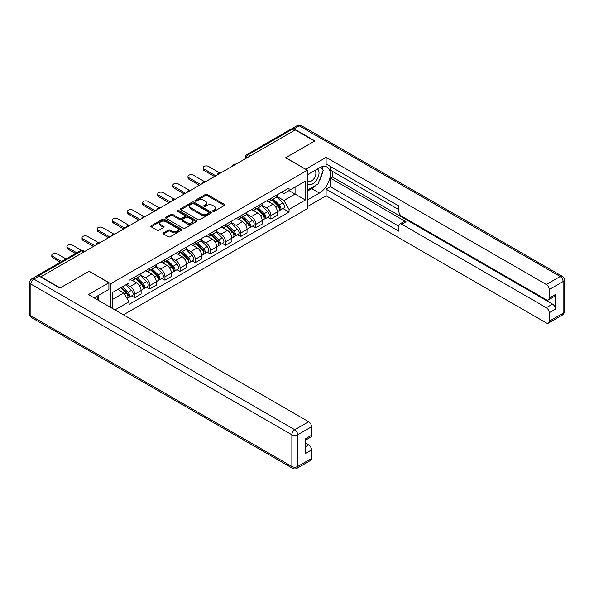 <?xml version="1.0" encoding="UTF-8"?>
<svg xmlns="http://www.w3.org/2000/svg" width="594" height="594" viewBox="0 0 594 594"><rect width="100%" height="100%" fill="white"/><g stroke="black" fill="none" stroke-linecap="round" stroke-linejoin="round"><path stroke-width="0.89" d="M212.919 211.323A0.943 0.542 0 0 0 214.256 211.323L224.369 205.487A1.344 0.78 0 0 0 224.762 204.937A1.344 0.78 0 0 0 224.369 204.381L207.232 194.49A1.344 0.78 0 0 0 205.324 194.49L195.211 200.327A0.943 0.542 0 0 0 194.936 200.713A0.943 0.542 0 0 0 195.211 201.099A0.943 0.542 0 0 0 196.54 201.099L197.854 200.341A4.306 2.487 0 0 1 203.95 200.341L205.376 201.166A4.306 2.487 0 0 1 206.638 202.925A4.306 2.487 0 0 1 205.376 204.685L204.069 205.442A0.943 0.542 0 0 0 203.787 205.828A0.943 0.542 0 0 0 204.069 206.215A0.943 0.542 0 0 0 205.398 206.215L206.705 205.457A4.306 2.487 0 0 1 212.801 205.457L214.234 206.281A4.306 2.487 0 0 1 215.496 208.041A4.306 2.487 0 0 1 214.234 209.801L212.919 210.558A0.943 0.542 0 0 0 212.645 210.937A0.943 0.542 0 0 0 212.919 211.323L212.919 210.558M163.528 232.863A1.344 0.78 0 0 0 163.127 233.412A1.344 0.78 0 0 0 163.528 233.962L168.332 236.739A1.344 0.78 0 0 0 170.24 236.739L181.474 230.249A1.344 0.78 0 0 0 181.868 229.7A1.344 0.78 0 0 0 181.474 229.15L164.338 219.253A1.344 0.78 0 0 0 162.429 219.253L151.195 225.742A1.344 0.78 0 0 0 150.802 226.292A1.344 0.78 0 0 0 151.195 226.841L157.002 230.197A1.344 0.78 0 0 0 158.91 230.197L163.714 227.42A1.344 0.78 0 0 0 164.107 226.871A1.344 0.78 0 0 0 163.714 226.321L160.833 224.658A3.601 2.079 0 0 1 159.779 223.188A3.601 2.079 0 0 1 162.006 221.265A3.601 2.079 0 0 1 165.926 221.718L177.212 228.23A3.601 2.079 0 0 1 178.267 229.7A3.601 2.079 0 0 1 176.047 231.623A3.601 2.079 0 0 1 172.119 231.17L170.24 230.086A1.344 0.78 0 0 0 168.332 230.086L163.528 232.863L163.528 233.962L168.332 231.207L168.332 230.086M110.744 283.724L89.107 271.235L60.202 287.927L40.897 276.782L295.255 129.93L314.56 141.075L285.647 157.766L307.284 170.255L110.744 283.724L110.744 307.477M197.951 219.639A1.344 0.78 0 0 0 199.851 219.639L211.085 213.149A1.344 0.78 0 0 0 211.479 212.6A1.344 0.78 0 0 0 211.085 212.051L193.948 202.16A1.344 0.78 0 0 0 192.04 202.16L180.806 208.643A1.344 0.78 0 0 0 180.413 209.192A1.344 0.78 0 0 0 180.806 209.741L197.951 219.639M177.903 211.531A0.943 0.542 0 0 1 178.853 211.664L196.265 221.711L185.046 228.185A1.344 0.78 0 0 1 183.138 228.185L166.001 218.295L166.001 217.196A1.344 0.78 0 0 0 165.607 217.746A1.344 0.78 0 0 0 166.001 218.295M166.001 217.196L170.812 214.419A1.344 0.78 0 0 1 172.713 214.419L179.663 218.429A1.344 0.78 0 0 0 181.571 218.429L184.756 216.587A1.344 0.78 0 0 0 185.157 216.038A1.344 0.78 0 0 0 184.756 215.488L177.524 211.308A0.943 0.542 0 0 1 177.25 210.929A0.943 0.542 0 0 1 177.829 210.424A0.943 0.542 0 0 1 178.853 210.543L196.28 220.604A1.344 0.78 0 0 1 196.673 221.154A1.344 0.78 0 0 1 196.28 221.703L196.28 220.604M123.455 314.813L307.284 208.68L307.284 170.255M36.895 275.906A2.747 1.582 -120 0 0 36.516 276.032A2.747 1.582 -120 0 0 36.227 276.292M250.341 155.858L248.299 154.685A2.747 1.582 60 0 0 246.933 154.551L290.874 129.18A2.747 1.582 60 0 1 292.248 129.314L248.299 154.685A2.747 1.582 120 0 0 246.362 158.049L246.362 158.16M294.282 130.487L292.248 129.314M270.901 198.426A6.311 3.646 60 0 1 269.594 201.262L276.002 197.564A6.311 3.646 -120 0 0 277.309 194.728M261.82 205.22L266.439 207.893A6.311 3.646 60 0 1 270.901 215.622L277.309 211.924A6.311 3.646 -120 0 0 272.846 204.195L268.265 201.552M277.309 211.924L277.309 215.34L270.901 219.038L267.835 217.263M269.594 201.262A6.311 3.646 60 0 1 266.491 200.972M270.901 215.622L270.901 219.038M255.769 207.165A6.311 3.646 60 0 1 254.462 209.994L260.87 206.304A6.311 3.646 -120 0 0 262.177 203.467M252.702 226.002L255.769 227.777L262.177 224.079L262.177 220.664A6.311 3.646 -120 0 0 257.714 212.934L253.126 210.291M254.462 209.994A6.311 3.646 60 0 1 251.359 209.712M246.688 213.959L251.307 216.632A6.311 3.646 60 0 1 255.769 224.361L255.769 227.777M240.637 215.904A6.311 3.646 60 0 1 239.33 218.733L245.73 215.035A6.311 3.646 -120 0 0 247.037 212.207M237.57 234.741L240.637 236.509L247.037 232.818L247.037 229.403A6.311 3.646 -120 0 0 242.575 221.673L237.994 219.023M239.33 218.733A6.311 3.646 60 0 1 236.226 218.451M231.549 222.698L236.174 225.364A6.311 3.646 60 0 1 240.637 233.093L240.637 236.509M225.505 224.636A6.311 3.646 60 0 1 224.198 227.472L230.598 223.775A6.311 3.646 -120 0 0 231.905 220.938M222.438 243.481L225.505 245.248L231.905 241.55L231.905 238.135A6.311 3.646 -120 0 0 227.443 230.405L222.861 227.762M224.198 227.472A6.311 3.646 60 0 1 221.094 227.19M216.416 231.437L221.042 234.103A6.311 3.646 60 0 1 225.505 241.832L225.505 245.248M210.373 233.375A6.311 3.646 60 0 1 209.066 236.212L215.466 232.514A6.311 3.646 -120 0 0 216.773 229.678M207.299 252.212L210.373 253.987L216.773 250.289L216.773 246.874A6.311 3.646 -120 0 0 212.31 239.144L207.729 236.501M209.066 236.212A6.311 3.646 60 0 1 205.955 235.922M201.284 240.169L205.91 242.842A6.311 3.646 60 0 1 210.373 250.571L210.373 253.987M195.24 242.114A6.311 3.646 60 0 1 193.934 244.943L200.334 241.246A6.311 3.646 -120 0 0 201.641 238.417M192.166 260.952L195.24 262.726L201.641 259.029L201.641 255.613A6.311 3.646 -120 0 0 197.178 247.884L192.597 245.233M193.934 244.943A6.311 3.646 60 0 1 190.823 244.661M186.152 248.908L190.778 251.581A6.311 3.646 60 0 1 195.24 259.311L195.24 262.726M180.101 250.846A6.311 3.646 60 0 1 178.794 253.683L185.202 249.985A6.311 3.646 -120 0 0 186.509 247.156M177.034 269.691L180.108 271.458L186.509 267.768L186.509 264.345A6.311 3.646 -120 0 0 182.046 256.615L177.465 253.972M178.794 253.683A6.311 3.646 60 0 1 175.69 253.4M171.02 257.648L175.646 260.313A6.311 3.646 60 0 1 180.108 268.043L180.108 271.458M164.969 259.585A6.311 3.646 60 0 1 163.662 262.422L170.07 258.724A6.311 3.646 -120 0 0 171.376 255.888M161.902 278.423L164.969 280.197L171.376 276.5L171.376 273.084A6.311 3.646 -120 0 0 166.914 265.355L162.325 262.711M163.662 262.422A6.311 3.646 60 0 1 160.558 262.132M155.888 266.379L160.506 269.052A6.311 3.646 60 0 1 164.969 276.782L164.969 280.197M149.837 268.325A6.311 3.646 60 0 1 148.53 271.154L154.93 267.463A6.311 3.646 -120 0 0 156.237 264.627M146.77 287.162L149.837 288.936L156.237 285.239L156.237 281.823A6.311 3.646 -120 0 0 151.782 274.094L147.193 271.451M148.53 271.154A6.311 3.646 60 0 1 145.426 270.871M140.748 275.119L145.374 277.792A6.311 3.646 60 0 1 149.837 285.521L149.837 288.936M134.704 277.064A6.311 3.646 60 0 1 133.398 279.893L139.798 276.195A6.311 3.646 -120 0 0 141.105 273.366M131.638 295.901L134.704 297.676L141.105 293.978L141.105 290.563A6.311 3.646 -120 0 0 136.642 282.833L132.061 280.182M133.398 279.893A6.311 3.646 60 0 1 130.294 279.611M126.559 284.4L130.242 286.523A6.311 3.646 60 0 1 134.704 294.253L134.704 297.676M281.623 192.241L283.902 193.555L305.346 181.177L295.062 187.11L295.062 194.06L283.902 200.497L276.953 196.488M112.682 308.59L112.682 292.404L128.98 282.996L128.98 280.368L289.048 187.956L289.048 190.585L305.346 199.992L289.048 209.407L283.902 200.497M305.346 181.177L305.346 199.992M112.682 299.354L123.842 292.909L128.98 301.819L128.98 304.447L289.048 212.036L289.048 209.407M128.98 301.819L114.961 309.912M123.842 292.909L117.827 289.441M282.967 208.531L289.048 212.036M213.298 211.457L214.234 210.922A4.306 2.487 0 0 0 215.496 209.162L215.496 208.041M206.638 202.925L206.638 204.046A4.306 2.487 0 0 1 205.376 205.806L204.44 206.348M224.354 205.494L207.232 195.612A1.344 0.78 0 0 0 205.324 195.612L195.589 201.232M211.07 213.164L193.948 203.274A1.344 0.78 0 0 0 192.04 203.274L180.828 209.756M208.709 212.986A0.943 0.542 0 0 0 208.984 212.6A0.943 0.542 0 0 0 208.709 212.221L193.659 203.534A0.943 0.542 0 0 0 192.33 203.534L190.949 204.329A4.306 2.487 0 0 0 189.686 206.088A4.306 2.487 0 0 0 190.949 207.848L201.232 213.788A4.306 2.487 0 0 0 207.328 213.788L208.709 212.986L208.709 214.107A0.943 0.542 0 0 0 208.984 213.721L208.984 212.6M189.686 206.088L189.686 207.209A4.306 2.487 0 0 0 190.949 208.969L190.949 207.848M208.709 214.107L207.328 214.902A4.306 2.487 0 0 1 201.232 214.902L190.949 208.969M166.016 218.302L170.812 215.54L170.812 214.419M185.157 216.038L185.157 217.159A1.344 0.78 0 0 1 184.756 217.708L181.571 219.55A1.344 0.78 0 0 1 179.663 219.55L172.713 215.54A1.344 0.78 0 0 0 170.812 215.54M186.88 222.594A3.601 2.079 0 0 0 190.8 223.047A3.601 2.079 0 0 0 193.028 221.124A3.601 2.079 0 0 0 191.973 219.654L187.994 217.359A1.344 0.78 0 0 0 186.093 217.359L182.9 219.201A1.344 0.78 0 0 0 182.507 219.75A1.344 0.78 0 0 0 182.9 220.3L186.88 222.594L186.88 223.715A3.601 2.079 0 0 0 190.8 224.168A3.601 2.079 0 0 0 193.028 222.245L193.028 221.124M182.507 219.75L182.507 220.871A1.344 0.78 0 0 0 182.9 221.421L182.9 220.3M186.88 223.715L182.9 221.421M178.267 229.7L178.267 230.821A3.601 2.079 0 0 1 176.047 232.744A3.601 2.079 0 0 1 172.119 232.291L170.24 231.207A1.344 0.78 0 0 0 168.332 231.207M159.779 223.188L159.779 224.309A3.601 2.079 0 0 0 160.833 225.779L160.833 224.658M163.699 227.428L160.833 225.779M181.474 229.15L181.474 230.249L164.338 220.374A1.344 0.78 0 0 0 162.429 220.374L151.21 226.849L151.195 225.742M271.718 200.037L277.68 205.918A3.43 1.982 60 0 1 278.586 211.056L277.309 211.798M272.906 201.21L275.438 202.665M219.55 172.809L208.531 166.446A3.156 1.819 -0 0 0 205.086 166.053A3.156 1.819 -0 0 0 203.141 167.738A3.156 1.819 -0 0 0 204.069 169.023L215.8 175.802M272.379 199.651L278.905 206.096A1.648 0.95 60 0 1 279.343 208.561A1.648 0.95 60 0 1 279.195 208.62M273.366 199.087L279.329 204.967A3.43 1.982 60 0 1 280.234 210.105A3.43 1.982 60 0 1 279.202 210.217M276.707 196.911L282.826 202.948A3.43 1.982 60 0 1 283.724 208.093L280.234 210.105M214.545 176.529L204.069 170.478A3.156 1.819 180 0 1 203.141 169.193L203.141 167.738M256.586 208.769L262.548 214.657A3.43 1.982 60 0 1 263.454 219.795L262.169 220.537M257.774 209.942L260.306 211.405M204.418 181.549L193.392 175.185A3.156 1.819 -0 0 0 189.954 174.792A3.156 1.819 -0 0 0 188.008 176.47A3.156 1.819 -0 0 0 188.929 177.762L200.668 184.534M257.247 208.39L263.773 214.828A1.648 0.95 60 0 1 264.211 217.3A1.648 0.95 60 0 1 264.063 217.359M258.234 207.818L264.196 213.699A3.43 1.982 60 0 1 265.102 218.844A3.43 1.982 60 0 1 264.063 218.956M261.568 205.65L267.686 211.687A3.43 1.982 60 0 1 268.592 216.825L265.102 218.844M199.406 185.269L188.929 179.217A3.156 1.819 180 0 1 188.008 177.925L188.008 176.47M241.454 217.508L247.416 223.389A3.43 1.982 60 0 1 248.322 228.534L247.037 229.269M242.642 218.681L245.166 220.144M189.278 190.28L178.259 183.925A3.156 1.819 -0 0 0 174.822 183.524A3.156 1.819 -0 0 0 172.876 185.209A3.156 1.819 -0 0 0 173.797 186.501L185.536 193.273M242.114 217.129L248.641 223.567A1.648 0.95 60 0 1 249.079 226.039A1.648 0.95 60 0 1 248.923 226.099M243.102 216.558L249.064 222.438A3.43 1.982 60 0 1 249.97 227.584A3.43 1.982 60 0 1 248.931 227.688M246.436 214.389L252.554 220.426A3.43 1.982 60 0 1 253.46 225.564L249.97 227.584M184.274 194L173.797 187.956A3.156 1.819 180 0 1 172.876 186.665L172.876 185.209M305.635 169.305L326.106 157.373L546.309 284.511L560.187 276.5L299.228 125.839L293.993 128.868L314.85 140.904L285.744 157.707L305.635 169.193M307.284 174.851L319.409 167.85A15.437 8.91 120 0 1 327.123 167.085A15.437 8.91 120 0 1 329.492 179.447A15.437 8.91 120 0 1 319.409 193.05L307.284 200.052M307.284 206.66L326.106 195.797L326.106 189.189L398.856 231.192L398.856 225.928A4.113 2.376 -120 0 1 399.71 224.042A4.113 2.376 -120 0 1 401.767 224.25L546.309 307.699L552.524 304.113A4.113 2.376 60 0 1 555.435 309.155L555.435 294.483A4.113 2.376 60 0 1 554.581 296.361L548.373 299.948A4.113 2.376 -120 0 0 549.22 298.062L549.22 289.553A4.113 2.376 -120 0 0 546.309 284.511M332.313 171.265L332.313 176.975L330.368 178.096L330.368 186.724L326.106 189.189M330.368 166.446L330.368 170.144L398.856 209.682M548.373 299.948A4.113 2.376 -120 0 1 546.309 299.747L401.767 216.29A4.113 2.376 -120 0 1 398.856 211.256L398.856 205.984L326.106 163.981L326.106 157.373M326.106 195.797L546.309 322.928A4.113 2.376 -120 0 0 548.373 323.136A4.113 2.376 -120 0 0 549.22 321.25L549.22 312.741A4.113 2.376 -120 0 0 546.309 307.699M293.993 128.868A4.113 2.376 -120 0 0 291.936 128.66A4.113 2.376 -120 0 0 291.498 129.054M330.368 178.096L406.036 221.785L401.767 224.25M332.313 176.975L552.524 304.113M330.368 186.724L398.856 226.262M399.71 224.042L403.979 221.577A4.113 2.376 60 0 1 406.036 221.785M307.284 191.201L311.746 188.625A15.437 8.91 120 0 0 316.023 185.15M319.089 181.111A15.437 8.91 120 0 0 322.408 172.55M322.661 169.78A15.437 8.91 120 0 0 322.275 166.632M39.056 276.054L33.813 279.076A4.113 2.376 -120 0 0 31.757 278.876L36.999 275.846A4.113 2.376 60 0 1 39.056 276.054L59.912 288.097L89.011 271.295L108.902 282.774L108.902 289.382L95.122 297.334A15.437 8.91 120 0 0 94.194 297.921M108.902 282.774L88.432 294.594L308.642 421.725A4.113 2.376 60 0 1 311.553 426.767L311.553 435.283A4.113 2.376 60 0 1 310.699 437.169L305.346 440.258M98.329 299.205L98.329 295.485M305.346 446.822L308.642 444.913A4.113 2.376 60 0 1 311.553 449.955L311.553 458.471A4.113 2.376 60 0 1 310.699 460.35L296.829 468.362A4.113 2.376 -120 0 0 297.676 466.476L311.553 458.471M311.553 435.283L305.346 438.869L305.346 453.541L311.553 449.955M308.642 444.913L305.346 443.013M307.284 183.42A8.917 5.146 120 0 0 314.375 182.648A8.917 5.146 120 0 0 319.023 172.943A8.917 5.146 120 0 0 317.404 169.008M308.034 174.413A8.917 5.146 120 0 0 307.284 176.024M307.284 179.009A6.103 3.527 120 0 0 308.516 181.207A6.103 3.527 120 0 0 313.216 179.574A6.103 3.527 120 0 0 315.882 173.426A6.103 3.527 120 0 0 314.62 170.634A6.103 3.527 120 0 0 314.597 170.627M308.531 174.124A6.103 3.527 120 0 0 307.284 177.784M320.805 167.144L323.188 170.537L317.953 184.036L307.477 190.08M96.466 296.562L98.908 300.029L98.708 300.527M226.321 226.247L232.284 232.128A3.43 1.982 60 0 1 233.182 237.273L231.905 238.008M227.509 227.42L230.034 228.876M174.146 199.02L163.127 192.656A3.156 1.819 -0 0 0 159.689 192.263A3.156 1.819 -0 0 0 157.744 193.948A3.156 1.819 -0 0 0 158.665 195.233L170.404 202.012M226.982 225.861L233.509 232.306A1.648 0.95 60 0 1 233.939 234.771A1.648 0.95 60 0 1 233.791 234.83M227.97 225.297L233.932 231.177A3.43 1.982 60 0 1 234.838 236.315A3.43 1.982 60 0 1 233.798 236.427M231.304 223.121L237.422 229.158A3.43 1.982 60 0 1 238.328 234.303L234.838 236.315M169.142 202.74L158.665 196.688A3.156 1.819 180 0 1 157.744 195.404L157.744 193.948M211.189 234.986L217.144 240.867A3.43 1.982 60 0 1 218.05 246.005L216.773 246.748M212.377 236.16L214.902 237.615M159.014 207.759L147.995 201.396A3.156 1.819 -0 0 0 144.557 201.002A3.156 1.819 -0 0 0 142.605 202.68A3.156 1.819 -0 0 0 143.533 203.972L155.272 210.751M211.85 234.6L218.377 241.045A1.648 0.95 60 0 1 218.807 243.51A1.648 0.95 60 0 1 218.659 243.57M212.838 234.029L218.8 239.917A3.43 1.982 60 0 1 219.698 245.055A3.43 1.982 60 0 1 218.666 245.166M216.171 231.86L222.29 237.897A3.43 1.982 60 0 1 223.196 243.043L219.698 245.055M154.009 211.479L143.533 205.427A3.156 1.819 180 0 1 142.605 204.143L142.605 202.68M196.05 243.718L202.012 249.599A3.43 1.982 60 0 1 202.918 254.744L201.641 255.487M197.245 244.891L199.77 246.354M143.882 216.498L132.863 210.135A3.156 1.819 -0 0 0 129.425 209.741A3.156 1.819 -0 0 0 127.472 211.419A3.156 1.819 -0 0 0 128.401 212.711L140.139 219.483M196.711 243.34L203.245 249.777A1.648 0.95 60 0 1 203.675 252.25A1.648 0.95 60 0 1 203.527 252.309M197.698 242.768L203.66 248.648A3.43 1.982 60 0 1 204.566 253.794A3.43 1.982 60 0 1 203.534 253.905M201.039 240.6L207.158 246.636A3.43 1.982 60 0 1 208.063 251.774L204.566 253.794M138.877 220.211L128.401 214.167A3.156 1.819 180 0 1 127.472 212.875L127.472 211.419M180.918 252.457L186.88 258.338A3.43 1.982 60 0 1 187.786 263.484L186.509 264.219M182.106 253.631L184.637 255.093M128.75 225.23L117.731 218.867A3.156 1.819 -0 0 0 114.293 218.473A3.156 1.819 -0 0 0 112.34 220.159A3.156 1.819 -0 0 0 113.268 221.443L125 228.222M181.578 252.079L188.112 258.516A1.648 0.95 60 0 1 188.543 260.981A1.648 0.95 60 0 1 188.395 261.048M182.566 251.507L188.528 257.388A3.43 1.982 60 0 1 189.434 262.533A3.43 1.982 60 0 1 188.402 262.637M185.907 249.339L192.025 255.368A3.43 1.982 60 0 1 192.924 260.514L189.434 262.533M123.745 228.95L113.268 222.906A3.156 1.819 180 0 1 112.34 221.614L112.34 220.159M165.785 261.197L171.748 267.077A3.43 1.982 60 0 1 172.654 272.215L171.369 272.958M166.973 262.37L169.505 263.825M113.617 233.969L102.591 227.606A3.156 1.819 -0 0 0 99.153 227.212A3.156 1.819 -0 0 0 97.208 228.898A3.156 1.819 -0 0 0 98.129 230.182L109.868 236.961M166.446 260.811L172.973 267.255A1.648 0.95 60 0 1 173.411 269.721A1.648 0.95 60 0 1 173.262 269.78M167.434 260.246L173.396 266.127A3.43 1.982 60 0 1 174.302 271.265A3.43 1.982 60 0 1 173.262 271.376M170.768 258.071L176.886 264.107A3.43 1.982 60 0 1 177.792 269.253L174.302 271.265M108.605 237.689L98.129 231.638A3.156 1.819 180 0 1 97.208 230.353L97.208 228.898M150.653 269.936L156.616 275.816A3.43 1.982 60 0 1 157.521 280.955L156.237 281.697M151.841 271.102L154.366 272.564M98.485 242.708L87.459 236.345A3.156 1.819 -0 0 0 84.021 235.952A3.156 1.819 -0 0 0 82.076 237.63A3.156 1.819 -0 0 0 82.997 238.922L94.736 245.701M151.314 269.55L157.841 275.995A1.648 0.95 60 0 1 158.279 278.46A1.648 0.95 60 0 1 158.123 278.519M152.302 268.978L158.264 274.859A3.43 1.982 60 0 1 159.17 280.004A3.43 1.982 60 0 1 158.13 280.116M155.635 266.81L161.754 272.846A3.43 1.982 60 0 1 162.659 277.985L159.17 280.004M93.473 246.428L82.997 240.377A3.156 1.819 180 0 1 82.076 239.085L82.076 237.63M135.521 278.668L141.483 284.548A3.43 1.982 60 0 1 142.389 289.694L141.105 290.429M136.709 279.841L139.234 281.304M81.408 250.326L72.327 245.084A3.156 1.819 -0 0 0 68.889 244.683A3.156 1.819 -0 0 0 66.944 246.369A3.156 1.819 -0 0 0 67.865 247.661L76.76 252.792M136.182 278.289L142.709 284.726A1.648 0.95 60 0 1 143.147 287.199A1.648 0.95 60 0 1 142.991 287.258M137.169 277.717L143.132 283.598A3.43 1.982 60 0 1 144.038 288.743A3.43 1.982 60 0 1 142.998 288.855M140.503 275.549L146.621 281.586A3.43 1.982 60 0 1 147.527 286.724L144.038 288.743M75.505 253.519L67.865 249.116A3.156 1.819 180 0 1 66.944 247.824L66.944 246.369M120.738 287.756L126.344 293.288A3.43 1.982 60 0 1 127.25 298.433L127.079 298.53M121.577 288.58L124.101 290.035M66.09 258.954L57.195 253.816A3.156 1.819 -0 0 0 53.757 253.423A3.156 1.819 -0 0 0 51.812 255.108A3.156 1.819 -0 0 0 52.732 256.393L61.628 261.531M121.399 287.377L127.576 293.466A1.648 0.95 60 0 1 128.007 295.931A1.648 0.95 60 0 1 127.859 295.99M122.386 286.805L128 292.337A3.43 1.982 60 0 1 128.898 297.475A3.43 1.982 60 0 1 127.866 297.587M125.883 284.786L131.489 290.317A3.43 1.982 60 0 1 132.395 295.463L128.898 297.475M60.365 262.258L52.732 257.848A3.156 1.819 180 0 1 51.812 256.563L51.812 255.108M246.458 158.101L246.362 158.049A2.747 1.582 0 0 1 245.56 156.927L245.56 158.62M149.837 285.521L156.237 281.823M164.969 276.782L171.376 273.084M180.108 268.043L186.509 264.345M195.24 259.311L201.641 255.613M210.373 250.571L216.773 246.874M225.505 241.832L231.905 238.135M240.637 233.093L247.037 229.403M255.769 224.361L262.177 220.664M134.704 294.253L141.105 290.563M130.242 286.523L136.642 282.833M145.374 277.792L151.782 274.094M160.506 269.052L166.914 265.355M175.646 260.313L182.046 256.615M190.778 251.581L197.178 247.884M205.91 242.842L212.31 239.144M221.042 234.103L227.443 230.405M236.174 225.364L242.575 221.673M251.307 216.632L257.714 212.934M266.439 207.893L272.846 204.195M235.714 164.308A2.747 1.582 120 0 0 234.504 165.006M220.582 173.04A2.747 1.582 120 0 0 219.372 173.738M205.45 181.779A2.747 1.582 120 0 0 204.239 182.477M190.318 190.518A2.747 1.582 120 0 0 189.1 191.216M175.178 199.25A2.747 1.582 120 0 0 173.968 199.955M160.046 207.989A2.747 1.582 120 0 0 158.836 208.687M144.914 216.728A2.747 1.582 120 0 0 143.703 217.426M129.782 225.468A2.747 1.582 120 0 0 128.571 226.166M114.649 234.199A2.747 1.582 120 0 0 113.439 234.905M99.517 242.939A2.747 1.582 120 0 0 98.3 243.637M83.873 251.967L81.838 250.794L38.521 275.802M84.675 251.507L83.205 250.661A2.747 1.582 120 0 0 81.838 250.794A2.747 1.582 60 0 0 80.465 250.661L36.516 276.032M214.234 210.922L214.234 209.801M204.069 206.215L204.069 205.442M205.376 205.806L205.376 204.685M195.211 201.099L195.211 200.327M205.324 195.612L205.324 194.49M207.232 195.612L207.232 194.49M224.369 205.487L224.369 204.381M180.806 209.741L180.806 208.643M192.04 203.274L192.04 202.16M193.948 203.274L193.948 202.16M211.085 213.149L211.085 212.051M201.232 214.902L201.232 213.788M207.328 214.902L207.328 213.788M172.713 215.54L172.713 214.419M179.663 219.55L179.663 218.429M181.571 219.55L181.571 218.429M184.756 217.708L184.756 216.587M178.853 211.664L178.853 210.543M170.24 231.207L170.24 230.086M172.119 232.291L172.119 231.17M163.714 227.42L163.714 226.321M162.429 220.374L162.429 219.253M164.338 220.374L164.338 219.253M277.68 205.918L275.713 207.054M279.685 207.811L279.069 208.167M282.826 202.948L279.329 204.967M204.069 170.478L204.069 169.023M262.548 214.657L260.58 215.793M264.553 216.543L263.929 216.899M267.686 211.687L264.196 213.699M188.929 179.217L188.929 177.762M247.416 223.389L245.441 224.525M249.421 225.282L248.797 225.638M252.554 220.426L249.064 222.438M173.797 187.956L173.797 186.501M549.22 298.062L555.435 294.483M555.435 309.155L549.22 312.741M549.22 321.25L563.097 313.246L563.097 281.541L549.22 289.553M311.746 188.625L319.409 193.05M563.097 313.246A4.113 2.376 60 0 1 562.243 315.124A4.113 4.113 0 0 0 564.3 311.56A4.113 2.376 180 0 1 563.097 313.246M563.097 281.541A4.113 2.376 0 0 0 564.3 279.863A4.113 4.113 0 0 0 562.243 276.299A4.113 2.376 -60 0 0 560.187 276.5A4.113 2.376 60 0 1 563.097 281.541M291.936 128.66L297.171 125.638A4.113 2.376 60 0 1 299.228 125.839A4.113 2.376 -60 0 1 301.292 125.638L562.243 276.299M31.757 278.876A4.113 4.113 0 0 0 29.7 282.44A4.113 2.376 180 0 0 30.903 284.118A4.113 2.376 -60 0 1 33.813 279.076L294.773 429.737A4.113 2.376 -60 0 0 291.862 434.778L30.903 284.118L30.903 315.822L291.862 466.476L291.862 434.778A4.113 2.376 0 0 0 297.676 434.778L297.676 466.476A4.113 2.376 180 0 1 291.862 466.476A4.113 2.376 -60 0 0 292.708 468.362A4.113 4.113 0 0 0 296.829 468.362M311.553 426.767L297.676 434.778A4.113 2.376 -120 0 0 294.773 429.737L308.642 421.725M31.757 317.701A4.113 2.376 -60 0 1 30.903 315.822A4.113 2.376 0 0 1 29.7 314.137A4.113 4.113 0 0 0 31.757 317.701L292.708 468.362M232.284 232.128L230.309 233.264M234.281 234.021L233.665 234.378M237.422 229.158L233.932 231.177M158.665 196.688L158.665 195.233M217.144 240.867L215.177 242.003M219.149 242.76L218.533 243.117M222.29 237.897L218.8 239.917M143.533 205.427L143.533 203.972M202.012 249.599L200.044 250.742M204.017 251.492L203.4 251.849M207.158 246.636L203.66 248.648M128.401 214.167L128.401 212.711M186.88 258.338L184.912 259.474M188.885 260.231L188.268 260.588M192.025 255.368L188.528 257.388M113.268 222.906L113.268 221.443M171.748 267.077L169.78 268.213M173.752 268.971L173.136 269.327M176.886 264.107L173.396 266.127M98.129 231.638L98.129 230.182M156.616 275.816L154.648 276.953M158.62 277.702L157.997 278.059M161.754 272.846L158.264 274.859M82.997 240.377L82.997 238.922M141.483 284.548L139.508 285.692M143.481 286.442L142.864 286.798M146.621 281.586L143.132 283.598M67.865 249.116L67.865 247.661M126.344 293.288L124.629 294.282M128.349 295.181L127.732 295.537M131.489 290.317L128 292.337M52.732 257.848L52.732 256.393M235.944 164.167A2.747 2.747 0 0 0 232.425 166.201M220.812 172.906A2.747 2.747 0 0 0 217.293 174.94M205.68 181.645A2.747 2.747 0 0 0 202.16 183.68M190.548 190.384A2.747 2.747 0 0 0 187.028 192.411M175.416 199.116A2.747 2.747 0 0 0 171.896 201.151M160.283 207.855A2.747 2.747 0 0 0 156.757 209.89M145.144 216.595A2.747 2.747 0 0 0 141.624 218.629M130.012 225.326A2.747 2.747 0 0 0 126.492 227.361M114.88 234.066A2.747 2.747 0 0 0 111.36 236.1M99.747 242.805A2.747 2.747 0 0 0 96.228 244.839M83.205 250.661A2.747 2.747 0 0 0 80.465 250.661M246.933 154.551A2.747 2.747 0 0 0 245.56 156.927M548.373 323.136L562.243 315.124M564.3 311.56L564.3 279.863M301.292 125.638A4.113 4.113 0 0 0 297.171 125.638M29.7 282.44L29.7 314.137"/></g></svg>
